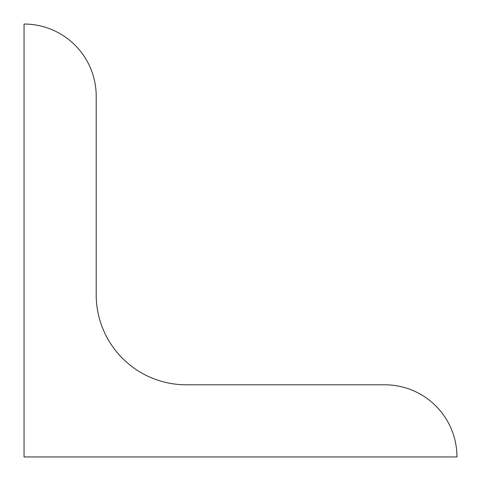 <?xml version="1.0" encoding="UTF-8"?>
<svg xmlns="http://www.w3.org/2000/svg" width="481" height="481" viewBox="0 0 481 481"><rect width="100%" height="100%" fill="white"/><g stroke="black" fill="none" stroke-linecap="round" stroke-linejoin="round"><path stroke-width="0.72" d="M24.05 456.95L24.05 24.05A72.15 72.15 0 0 1 96.2 96.2L96.2 294.757A90.043 90.043 0 0 0 186.243 384.8L384.8 384.8A72.15 72.15 0 0 1 456.95 456.95L24.05 456.95"/></g></svg>
